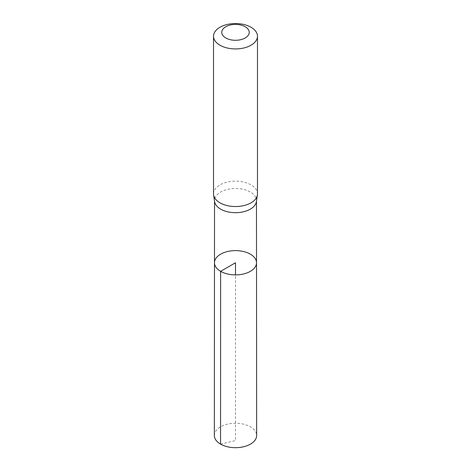 <?xml version="1.0" encoding="UTF-8"?>
<svg xmlns="http://www.w3.org/2000/svg" width="471" height="471" viewBox="0 0 471 471"><rect width="100%" height="100%" fill="white"/><g stroke="black" fill="none" stroke-linecap="round" stroke-linejoin="round"><path stroke-width="0.35" stroke-dasharray="2.35 1.77" d="M256.395 201.617A20.971 12.111 0 0 0 256.471 200.569A20.971 12.111 0 0 0 235.5 188.471A20.971 12.111 0 0 0 214.529 200.569A20.971 12.111 0 0 0 214.605 201.617M214.482 262.747A21.018 12.134 180 0 1 235.5 250.613A21.018 12.134 180 0 1 256.518 262.747M213.522 193.846A21.978 12.688 180 0 1 235.5 181.158A21.978 12.688 180 0 1 257.478 193.846M214.346 435.469A21.154 12.211 180 0 1 227.411 424.188A21.154 12.211 180 0 1 250.454 426.838A21.154 12.211 180 0 1 256.654 435.469M220.546 444.106L235.5 440.573L235.5 274.887M214.529 200.569L214.529 201.093M256.471 200.569L256.471 201.093"/><path stroke-width="0.71" d="M213.604 194.941L214.605 201.617A20.971 12.111 0 0 0 220.669 209.136A20.971 12.111 0 0 0 242.683 211.95A20.971 12.111 0 0 0 256.395 201.617L257.396 194.941A21.978 12.688 180 0 1 243.024 205.768A21.978 12.688 180 0 1 219.963 202.818A21.978 12.688 180 0 1 213.604 194.941A21.978 12.688 180 0 1 213.522 193.846L213.522 36.238A21.978 12.688 180 0 1 235.5 23.55A21.978 12.688 180 0 1 257.478 36.238A21.978 12.688 180 0 1 243.907 47.96A21.978 12.688 180 0 1 219.963 45.21A21.978 12.688 180 0 1 213.522 36.238M220.634 271.331A21.018 12.134 180 0 1 214.482 262.747A21.018 12.134 180 0 1 235.5 250.613A21.018 12.134 180 0 1 256.518 262.747A21.018 12.134 180 0 1 243.548 273.963A21.018 12.134 180 0 1 220.634 271.331A21.018 12.134 180 0 1 214.482 262.747L214.346 435.469A21.154 12.211 180 0 0 220.546 444.106A21.154 12.211 180 0 0 243.601 446.755A21.154 12.211 180 0 0 256.654 435.469L256.518 262.747A21.018 12.134 180 0 1 243.548 273.963A21.018 12.134 180 0 1 220.634 271.331M257.478 36.238L257.478 193.846A21.978 12.688 180 0 1 257.396 194.941M225.786 37.963A13.736 7.93 180 0 1 231.944 24.692A13.736 7.93 180 0 1 248.765 34.407A13.736 7.93 180 0 1 225.786 37.963M235.5 274.887L235.5 262.753L220.634 271.331L220.546 444.106M214.529 201.093L214.482 262.747M256.471 201.093L256.518 262.747"/></g></svg>
